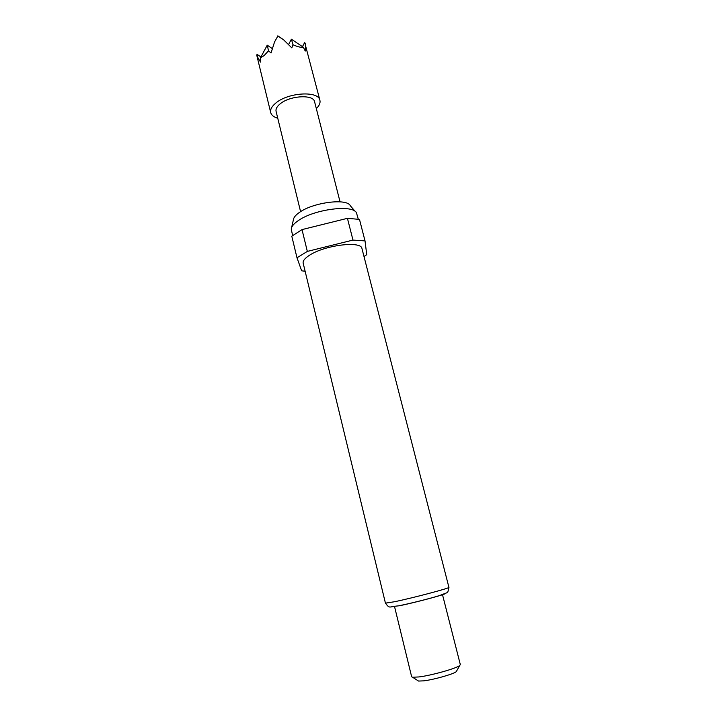 <?xml version="1.0" encoding="UTF-8"?>
<svg xmlns="http://www.w3.org/2000/svg" width="717" height="717" viewBox="0 0 717 717"><rect width="100%" height="100%" fill="white"/><g stroke="black" fill="none" stroke-linecap="round" stroke-linejoin="round"><path stroke-width="1.08" d="M291.622 227.531L293.37 219.922C293.567 217.52 295.709 214.939 299.796 212.16C313.804 202.221 347.082 198.134 350.29 205.734L355.399 211.623M292.608 235.49L291.254 229.135C291.46 226.455 293.907 223.534 298.595 220.397C314.682 209.113 353.015 204.327 356.483 212.877L358.267 219.124M303.183 263.229C302.699 260.854 304.94 258.111 309.887 255.01C325.321 244.972 361.476 240.688 361.96 248.575L448.914 587.331C450.76 587.904 412.947 597.96 394.502 601.742L385.441 603.149L303.183 263.229M394.529 606.537L411.648 676.758L412.571 677.242L419.006 676.938C431.607 675.423 456.604 668.369 459.74 665.475L460.323 664.614L442.479 594.59M417.76 680.558L418.531 681.06L423.729 680.854C433.821 679.68 453.682 674.052 456.263 671.65L456.72 670.852M305.11 271.223L301.651 270.82L296.99 257.779L307.333 251.407L352.979 240.078L365.025 240.894L366.737 254.66L364.003 256.534M277.748 118.206C273.76 117.05 271.411 115.177 270.703 112.587C270.058 109.602 271.743 106.448 275.731 103.123C288.073 92.359 318.68 90.602 319.916 100.317C320.508 102.934 319.307 105.695 316.331 108.59M272.263 48.577L267.244 45.162L268.525 50.799L264.107 55.603L260.477 57.853L260.558 62.119L257.493 56.93L256.955 54.259L257.493 56.93M300.584 211.658L276.081 111.377C275.579 109.02 276.905 106.537 280.069 103.929C289.749 95.531 313.598 94.169 314.593 101.769L340.037 201.818M274.566 41.909L277.846 36.083L274.566 41.909L271.035 52.995L268.525 50.799M302.466 46.659L304.689 42.446L305.496 45.046L305.254 51.05L303.345 47.241C301.149 47.663 297.698 46.829 292.975 44.75L291.801 47.86L283.484 39.704L277.793 35.85M319.916 100.317L304.689 42.446M305.317 43.217L305.496 45.046M283.484 39.704L277.846 36.083M260.943 56.984L256.955 54.259M260.477 57.853L267.244 45.162M303.345 47.241L291.398 39.184L292.975 44.75M288.601 44.481L291.398 39.184M352.979 240.078L347.431 218.326L359.477 219.393L365.025 240.894M296.99 257.779L291.792 236.189L302.018 229.601L307.333 251.407M347.431 218.326L302.018 229.601M399.235 605.793C415.286 602.585 447.892 593.81 445.347 593.425M448.914 587.331C447.354 594.223 448.976 591.57 439.727 595.504C429.268 598.758 409.568 603.687 398.311 605.883C388.435 606.734 389.905 608.966 385.441 603.149M418.531 681.06L412.571 677.242M270.703 112.587L256.74 55.146M456.263 671.65L459.74 665.475"/></g></svg>
